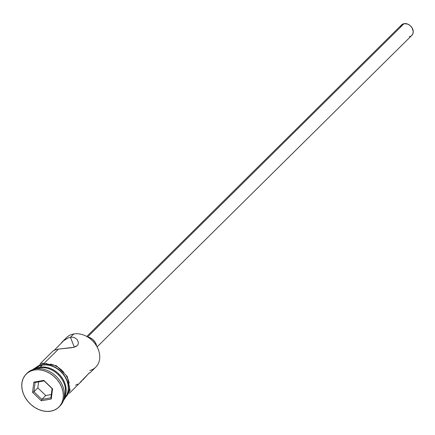 <?xml version="1.0" encoding="UTF-8"?>
<svg xmlns="http://www.w3.org/2000/svg" width="435" height="435" viewBox="0 0 435 435"><rect width="100%" height="100%" fill="white"/><g stroke="black" fill="none" stroke-linecap="round" stroke-linejoin="round"><path stroke-width="0.65" d="M90.475 372.376L95.754 367.151A20.777 16.236 -134.7 0 0 95.912 344.939A20.777 16.236 -134.7 0 0 73.771 333.966A20.777 16.236 45.3 0 1 97.929 348.625A20.777 16.236 45.3 0 1 89.855 370.506M97.092 346.912L411.836 35.371A7.33 5.731 -134.7 0 0 411.891 27.53A7.33 5.731 -134.7 0 0 404.077 23.659L87.62 336.902L404.077 23.659A7.33 5.731 -134.7 0 0 401.521 24.947L86.777 336.489M96.722 346.249A9.777 7.64 -134.7 0 0 87.435 336.869L89.664 337.527L92.84 339.523L95.292 342.437L96.722 346.249M54.092 350.463L63.673 340.67L68.137 337.962L70.416 337.294L74.358 347.157L70.416 337.294L72.585 337.179L74.51 337.598L77.327 339.702L78.42 342.726L78.159 344.27L77.261 345.618L75.766 346.635L71.454 347.744L58.491 349.093L54.881 349.99L53.108 350.92M39.531 367.863A20.777 16.236 45.3 0 1 59.769 376.313A20.777 16.236 45.3 0 1 64.309 396.921A20.777 16.236 -134.7 0 0 59.769 376.313A20.777 16.236 -134.7 0 0 39.531 367.863L38.742 368.641L39.531 367.863A20.777 16.236 -134.7 0 0 36.437 368.766A20.777 16.236 45.3 0 1 39.531 367.863M58.894 407.078A23.218 18.145 45.3 0 1 50.797 411.162L54.364 410.107L57.48 408.302L60.025 405.817L61.9 402.739L63.026 399.199L63.369 395.328L62.912 391.277L61.672 387.193L59.698 383.246L57.067 379.576L53.88 376.329L50.253 373.627L46.333 371.577L42.266 370.261L38.215 369.723L34.327 369.989L35.409 368.913L34.327 369.989A23.218 18.145 45.3 0 1 59.068 382.245A23.218 18.145 45.3 0 1 58.894 407.078L59.976 406.002A23.218 18.145 -134.7 0 0 60.155 381.174A23.218 18.145 -134.7 0 0 35.409 368.913A23.218 18.145 45.3 0 1 60.416 381.577A23.218 18.145 45.3 0 1 59.421 406.524M89.827 372.795L88.756 373.241L89.827 372.795M79.975 382.55L88.506 373.692L90.415 372.431M82.008 380.755L69.355 393.283M56.485 348.092L63.673 340.67L68.137 337.962L70.416 337.294L73.771 333.966L70.416 337.294L72.585 337.179L74.51 337.598L77.327 339.702L78.42 342.726L78.159 344.27L77.261 345.618L73.781 347.315L58.491 349.093L44.555 362.888L58.491 349.093L54.881 349.99L53.097 350.991M40.178 367.222A20.777 16.236 45.3 0 1 61.107 376.514A20.777 16.236 45.3 0 1 64.168 397.829L65.859 393.36L66.163 389.896L65.756 386.269L64.646 382.615L62.879 379.081L60.525 375.796L57.67 372.893L54.429 370.479L50.922 368.646L47.284 367.466L43.658 366.982L40.178 367.222L42.347 365.074L40.178 367.222L35.523 368.896A20.777 16.236 45.3 0 1 40.178 367.222M64.016 398.563L64.326 398.259A20.777 16.236 -134.7 0 0 64.483 376.047A20.777 16.236 -134.7 0 0 42.347 365.074A20.777 16.236 -134.7 0 0 35.099 368.733L34.789 369.038M34.381 369.13L36.203 367.45L39.025 365.813L42.26 364.856A1.223 0.669 -100 0 1 42.603 363.116A1.223 0.669 80 0 0 42.26 364.856A21.021 16.427 45.3 0 1 64.875 376.286A21.021 16.427 45.3 0 1 64.043 398.862M42.603 363.116A1.223 0.669 -100 0 1 43.342 363.785L46.86 363.546M34.327 369.989L30.755 371.044L27.639 372.849L25.094 375.334L23.224 378.406L22.093 381.946L21.75 385.818L22.207 389.874L23.446 393.958L25.42 397.905L28.052 401.576L31.244 404.822L34.871 407.524L38.791 409.569L42.853 410.89L46.909 411.428L50.797 411.162A23.218 18.145 45.3 0 1 26.051 398.9A23.218 18.145 45.3 0 1 26.225 374.073A23.218 18.145 45.3 0 1 34.327 369.989M32.571 392.343L33.838 382.142L43.826 380.375L52.548 388.808L51.281 399.009L41.292 400.776L32.571 392.343L41.292 400.776L51.281 399.009L50.906 397.797L41.847 399.401L45.746 395.535L51.308 394.556L45.746 395.535L41.847 399.401L33.935 391.75L37.834 387.884L45.746 395.535L37.834 387.884L33.935 391.75L35.083 382.495L44.142 380.891L52.053 388.542L50.906 397.797L41.847 399.401L41.292 400.776L41.847 399.401L33.935 391.75L32.571 392.343L33.935 391.75L35.083 382.495L33.838 382.142L32.571 392.343M26.785 373.551A23.218 18.145 45.3 0 1 35.409 368.913A23.218 18.145 -134.7 0 0 27.313 373.002L26.225 374.073M42.26 364.856L45.778 364.622L49.449 365.106L53.13 366.297L56.675 368.151L59.959 370.598L62.847 373.534L65.228 376.857L67.017 380.435L68.137 384.132L68.551 387.803L68.241 391.304L67.218 394.512L65.522 397.291L63.923 398.971M64.021 398.552L67.017 394.382L68.023 391.212L68.333 387.748L67.925 384.121L66.816 380.473L65.049 376.933L62.694 373.654L59.84 370.745L56.593 368.331L53.086 366.498L49.449 365.318L45.822 364.84L42.347 365.074L39.15 366.02L35.045 368.788M66.609 396.22L68.3 393.436L69.323 390.233L69.633 386.726M69.219 383.056L68.099 379.363L66.31 375.786M63.929 372.463L61.041 369.522L57.763 367.08L54.212 365.226L50.531 364.035M64.706 339.887L64.706 339.887A20.777 16.236 45.3 0 1 73.771 333.966A20.777 16.236 -134.7 0 0 66.528 337.625L61.634 342.47M82.933 379.837L88.506 373.692L90.534 372.311M75.516 385.263L77.789 384.1M400.216 27.432L401.162 25.344L402.951 23.99L404.077 23.659L407.872 24.159L410.254 25.66L412.092 27.845L413.25 31.663L412.788 34.001L411.39 35.757M410.406 36.328L409.281 36.66M38.584 381.876L37.834 387.884L38.584 381.876M50.906 397.797L51.281 399.009L52.548 388.808L52.053 388.542L50.906 397.797M52.053 388.542L43.826 380.375L52.053 388.542M44.142 380.891L43.826 380.375L33.838 382.142L35.083 382.495L44.142 380.891M32.587 369.674L42.586 363.122L56.392 365.715L67.273 376.476L70.1 390.342L63.358 400.76M53.162 350.849L40.129 363.752"/></g></svg>
